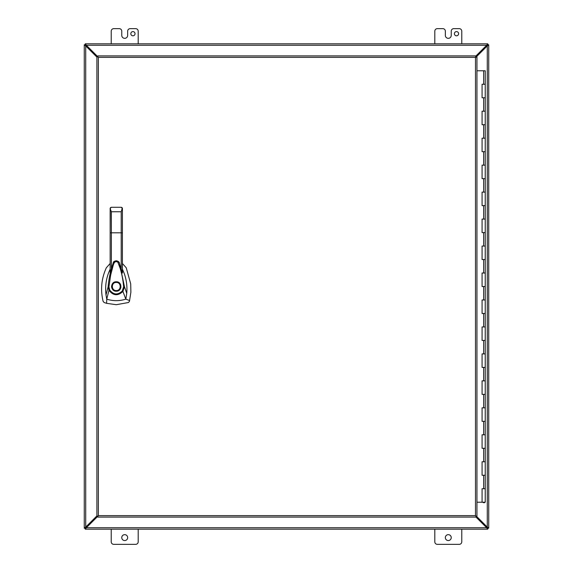 <?xml version="1.0" encoding="UTF-8"?>
<svg xmlns="http://www.w3.org/2000/svg" width="573" height="573" viewBox="0 0 573 573"><rect width="100%" height="100%" fill="white"/><g stroke="black" fill="none" stroke-linecap="round" stroke-linejoin="round"><path stroke-width="0.86" d="M483.483 502.342L482.81 502.342L483.82 502.342L483.483 502.693M483.82 502.693L484.493 502.693L483.82 502.342M483.655 84.267L485.231 84.267L482.079 84.267L483.655 84.267L483.655 70.78L485.231 70.78L485.231 502.22L476.937 502.22M482.079 488.733L485.231 488.733L482.079 488.733L482.079 502.22M482.079 461.774L485.231 461.774L482.079 461.774L482.079 475.253L485.231 475.253L482.079 475.253M482.079 434.807L485.231 434.807L482.079 434.807L482.079 448.287L485.231 448.287L482.079 448.287M482.079 407.84L485.231 407.84L482.079 407.84L482.079 421.327L485.231 421.327L482.079 421.327M482.079 380.873L485.231 380.873L482.079 380.873L482.079 394.36L485.231 394.36L482.079 394.36M482.079 353.913L485.231 353.913L482.079 353.913L482.079 367.393L485.231 367.393L482.079 367.393M482.079 326.947L485.231 326.947L482.079 326.947L482.079 340.426L485.231 340.426L482.079 340.426M482.079 299.98L485.231 299.98L482.079 299.98L482.079 313.467L485.231 313.467L482.079 313.467M482.079 273.02L485.231 273.02L482.079 273.02L482.079 286.5L485.231 286.5L482.079 286.5M482.079 246.053L485.231 246.053L482.079 246.053L482.079 259.533L485.231 259.533L482.079 259.533M482.079 219.087L485.231 219.087L482.079 219.087L482.079 232.574L485.231 232.574L482.079 232.574M482.079 192.127L485.231 192.127L482.079 192.127L482.079 205.607L485.231 205.607L482.079 205.607M482.079 165.16L485.231 165.16L482.079 165.16L482.079 178.64L485.231 178.64L482.079 178.64M482.079 138.193L485.231 138.193L482.079 138.193L482.079 151.673L485.231 151.673L482.079 151.673M482.079 111.226L485.231 111.226L482.079 111.226L482.079 124.713L485.231 124.713L482.079 124.713M482.079 97.747L485.231 97.747L482.079 97.747L482.079 84.267M483.655 70.78L476.937 70.78M475.483 57.372L475.97 55.918L97.868 55.918L97.868 56.892L96.894 56.892L96.894 516.108L97.868 516.108L97.868 517.082L475.97 517.082L475.97 516.108L476.937 516.108L476.937 56.892L475.483 57.372L98.355 57.372L97.868 56.892L98.355 57.372L98.355 515.628L97.868 516.108L98.355 515.628L475.483 515.628L475.97 516.108L475.483 515.628L475.483 57.372M110.152 263.487L106.327 267.784C101.392 278.607 100.325 289.795 103.119 301.362L104.164 302.53L106.599 303.325L116.283 304.7L128.402 302.53L129.448 301.362L130.88 292.237L130.708 283.879L126.239 267.784L122.421 263.487M116.283 281.78C122.371 281.522 122.371 291.478 116.283 291.22C110.202 291.478 110.202 281.522 116.283 281.78M118.231 290.798L118.769 290.511M120.18 289.164L120.638 288.319M120.917 287.395L120.695 284.824M118.948 282.604L118.239 282.203M116.283 290.547C111.069 290.798 111.069 282.203 116.283 282.453C121.505 282.203 121.505 290.798 116.283 290.547M110.152 269.188L109.995 269.503C106.256 277.597 104.931 286.063 106.005 294.916L108.125 286.779C108.82 278.535 110.56 270.52 113.332 262.756L113.347 262.721C113.117 260.622 119.227 259.662 119.578 263.773L124.456 286.722L126.74 293.326C127.356 286.4 126.483 279.667 124.097 273.135L122.421 269.188M113.325 262.778L113.339 262.742C115.273 260.149 117.229 260.142 119.191 262.728L119.592 263.809M122.421 271.101L122.421 273.027L119.607 263.852M113.311 262.821L110.152 273.02L110.152 271M106.005 294.916L106.75 299.142L108.963 290.303L108.125 286.772L108.927 286.808L110.668 275.069L112.802 266.868C113.647 263.759 114.407 260.464 117.802 262.126L120.258 268.536C122.507 276.666 123.03 280.698 123.646 286.751L124.456 286.722L122.916 291.435L125.824 299.142L129.641 300.567M126.74 293.326L125.824 299.142L123.969 299.679C118.181 301.14 112.437 300.961 106.75 299.142L106.599 303.325M121.204 268.823L121.204 232.803L122.421 232.882L122.421 208.508L122.421 273.027M110.274 207.963L110.152 232.882L110.152 208.479L111.363 207.29L110.575 207.584M110.152 273.02L110.152 232.882L111.363 232.803L111.363 211.759L110.152 208.479M122.307 207.999L121.204 211.759L121.204 232.803L111.363 232.803L111.363 268.809M122.3 290.977L122.916 291.435C117.923 296.162 113.268 295.783 108.963 290.303L109.665 289.967C113.511 294.88 117.723 295.217 122.3 290.977L123.646 286.751M108.927 286.808L109.665 289.967M122.149 207.741L121.755 207.426M111.363 207.29L121.204 207.29L122.421 208.479M112.215 284.108L112 284.53M111.62 285.812L111.563 286.471M111.563 286.529L111.585 286.908M111.635 287.309L111.864 288.147M112.272 288.978L113.905 290.575M114.65 290.926L115.023 291.048M454.396 33.707A2.106 2.106 0 0 1 456.502 31.601A2.106 2.106 0 0 1 458.608 33.707A2.106 2.106 0 0 1 456.502 35.812A2.106 2.106 0 0 1 454.396 33.707M121.763 537.61A2.951 2.951 0 0 1 124.713 534.659A2.951 2.951 0 0 1 127.664 537.61A2.951 2.951 0 0 1 124.713 540.561A2.951 2.951 0 0 1 121.763 537.61M445.336 537.61A2.951 2.951 0 0 1 448.287 534.659A2.951 2.951 0 0 1 451.238 537.61A2.951 2.951 0 0 1 448.287 540.561A2.951 2.951 0 0 1 445.336 537.61M135.035 33.707A2.106 2.106 0 0 0 132.929 31.601A2.106 2.106 0 0 0 130.823 33.707A2.106 2.106 0 0 0 132.929 35.812A2.106 2.106 0 0 0 135.035 33.707M487.766 44.866L487.279 45.912L487.766 44.787L486.642 45.274L488.733 44.866L488.733 528.134L488.733 44.787L487.766 44.787L487.766 43.82L85.234 43.82L85.255 44.816L85.313 43.82L86.358 45.274L85.721 45.274L85.721 45.912L85.234 44.787L84.267 44.787L84.267 528.213L85.262 528.191L84.267 528.134L85.721 527.088L85.721 527.726L86.358 527.726L85.234 528.213L85.234 529.18L487.766 529.18L487.745 528.184L487.687 529.18L486.642 527.726L487.279 527.726L487.279 527.088L487.766 528.213L488.733 528.134L487.766 528.134M475.97 517.047L486.642 527.726L487.687 528.213M96.894 515.915L85.721 527.088L85.234 528.134M97.868 56.784L86.358 45.274L85.313 44.787M488.733 44.866L487.279 45.912L487.279 527.088L488.733 528.134M486.642 527.726L86.358 527.726L85.313 529.18L85.313 528.213M85.721 527.088L85.721 45.912L84.267 44.866L85.234 44.866M86.358 45.274L486.642 45.274L487.687 43.82L487.687 44.787M487.279 527.088L476.299 516.108M476.299 56.892L487.279 45.912M86.358 527.726L97.868 516.216M85.721 45.912L96.894 57.085M486.642 45.274L475.97 55.953M138.193 43.82L138.193 31.178A2.528 2.528 0 0 0 135.665 28.65L130.186 28.65A2.528 2.528 0 0 0 127.657 31.178L127.657 35.39A2.937 2.937 0 0 1 124.721 38.334L124.713 38.334A2.937 2.937 0 0 1 121.77 35.39L121.77 31.178A2.528 2.528 0 0 0 119.241 28.65L113.755 28.65A2.528 2.528 0 0 0 111.226 31.178L111.226 43.82M434.807 529.18L434.807 541.822A2.528 2.528 0 0 0 437.335 544.35L459.245 544.35A2.528 2.528 0 0 0 461.774 541.822L461.774 529.18M111.226 529.18L111.226 541.822A2.528 2.528 0 0 0 113.755 544.35L135.665 544.35A2.528 2.528 0 0 0 138.193 541.822L138.193 529.18M434.807 43.82L434.807 31.178A2.528 2.528 0 0 1 437.335 28.65L442.822 28.65A2.528 2.528 0 0 1 445.35 31.178L445.35 35.39A2.937 2.937 0 0 0 448.287 38.334L448.287 38.334A2.937 2.937 0 0 0 451.238 35.39L451.238 31.178A2.528 2.528 0 0 1 453.759 28.65L459.245 28.65A2.528 2.528 0 0 1 461.774 31.178L461.774 43.82M483.655 488.733L483.655 475.253M483.655 461.774L483.655 448.287M483.655 434.807L483.655 421.327M483.655 407.84L483.655 394.36M483.655 380.873L483.655 367.393M483.655 353.913L483.655 340.426M483.655 326.947L483.655 313.467M483.655 299.98L483.655 286.5M483.655 273.02L483.655 259.533M483.655 246.053L483.655 232.574M483.655 219.087L483.655 205.607M483.655 192.127L483.655 178.64M483.655 165.16L483.655 151.673M483.655 138.193L483.655 124.713M483.655 111.226L483.655 97.747M121.204 211.759L111.363 211.759M488.447 527.812L487.666 527.812M487.666 45.188L488.447 45.188M85.635 528.893L85.635 528.113M487.365 528.113L487.365 528.893M84.553 45.188L85.334 45.188M85.334 527.812L84.553 527.812M487.365 44.107L487.365 44.887M85.635 44.887L85.635 44.107M122.421 208.508L122.328 208.042M110.245 208.042L110.152 208.508"/></g></svg>
